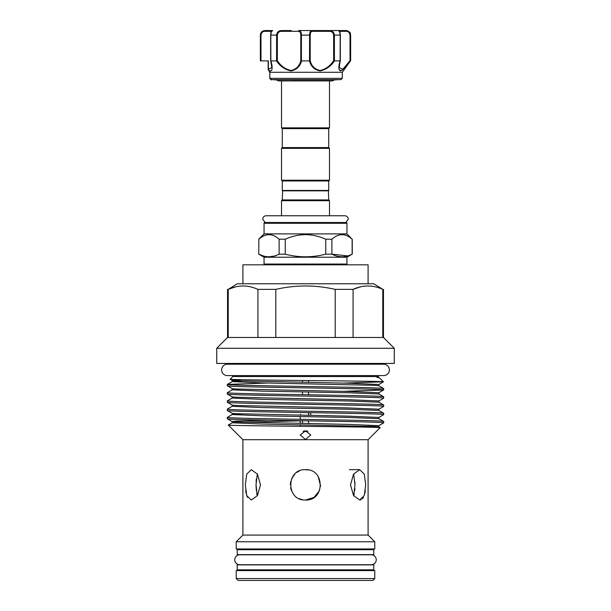 <?xml version="1.0" encoding="UTF-8"?>
<svg xmlns="http://www.w3.org/2000/svg" width="611" height="611" viewBox="0 0 611 611"><rect width="100%" height="100%" fill="white"/><g stroke="black" fill="none" stroke-linecap="round" stroke-linejoin="round"><path stroke-width="0.92" d="M345.979 222.511L265.021 222.511M276.539 60.901L270.872 60.901C272.666 66.385 273.018 73.618 268.382 69.868L269.841 72.281L342.297 72.281L350.47 60.901C346.666 66.332 343.313 69.677 340.426 70.929C338.471 69.685 338.372 66.339 340.128 60.901L334.461 60.901C330.834 66.332 326.007 69.677 319.981 70.929C314.314 69.685 310.823 66.339 309.51 60.901L301.49 60.901C300.169 66.347 296.686 69.685 291.035 70.929C284.986 69.669 280.151 66.332 276.539 60.901L277.356 60.649C280.693 65.912 285.238 69.188 290.981 70.479C296.312 69.203 299.581 65.927 300.788 60.649L300.788 35.102C300.696 32.551 299.871 31.291 298.321 31.306A0.756 0.588 -90 0 1 298.909 30.55L338.486 30.55C339.579 30.741 340.205 32.261 340.358 35.102L340.182 35.102C339.861 32.085 339.288 30.565 338.486 30.55L345.551 30.55C348.293 30.565 349.927 32.085 350.462 35.102L350.126 33.429M291.271 30.55L281.839 30.55C278.784 30.565 277.035 32.085 276.6 35.102L270.818 35.102L270.872 60.901M298.909 30.55C300.497 30.565 301.33 32.085 301.406 35.102L301.406 60.894L300.788 60.649M269.841 72.281L269.802 78.33L270.902 79.644L341.007 79.644L274.583 79.865M270.986 79.109L270.902 79.644A0.756 0.741 90 0 0 271.421 79.865L271.59 79.865M292.119 79.865L336.417 79.865M260.973 33.208L260.538 35.102C261.08 32.085 262.715 30.565 265.449 30.55L272.514 30.55C271.712 30.565 271.139 32.085 270.818 35.102L270.818 60.894M268.137 60.901L268.137 69.364L268.137 60.901L267.015 60.901M298.321 31.306L281.915 31.306C279.273 31.291 277.753 32.551 277.356 35.102L276.6 35.102L277.035 33.185M269.856 78.353L342.297 78.353L341.007 79.644M339.181 69.921L341.389 70.67M342.389 70.044L347.903 64.163M328.733 128.615L282.267 128.615L281.503 127.859L329.497 127.859L328.733 128.615L328.733 147.587L329.497 148.343L329.497 180.214L328.733 180.971L328.733 190.456L282.267 190.456L282.267 180.971L281.503 180.214L281.503 148.343L329.497 148.343M282.267 128.615L282.267 147.587L281.503 148.343M328.359 190.456L328.733 199.942L329.497 200.698L329.497 215.759L344.917 215.759C346.964 215.958 348.094 217.088 348.293 219.135L345.979 222.343M282.641 190.456L282.267 199.942L281.503 200.698L281.503 215.759M264.815 264.815A0.756 0.756 0 0 1 264.051 264.051L346.949 264.051A0.756 0.756 0 0 1 346.185 264.815M346.949 223.275L264.051 223.275A0.756 0.756 0 0 1 264.815 222.511L346.185 222.511A0.756 0.756 0 0 1 346.949 223.275L346.949 233.891L352.127 239.207C345.398 233.158 338.647 233.158 331.88 239.207L325.747 239.207C312.259 233.158 298.764 233.158 285.253 239.207L279.12 239.207C272.391 233.158 265.648 233.158 258.873 239.207L258.743 254.161L258.873 239.207M342 234.593L343.519 234.708M264.051 223.275L264.051 233.891L258.743 239.207M347.789 255.917L331.88 254.161C338.593 257.666 345.337 257.666 352.127 254.161L346.949 257.223L264.051 257.223L258.743 254.161M274.377 256.04L269 256.819M263.624 256.04L258.873 254.161C265.586 257.666 272.338 257.666 279.12 254.161L285.253 254.161C298.741 257.666 312.236 257.666 325.747 254.161L331.88 254.161L331.88 239.207M346.949 257.223L346.949 264.051M264.051 257.223L264.051 264.051M373.787 569.826L237.213 569.826L237.213 564.892L373.787 564.892L373.787 569.826M370.541 570.59L370.541 569.826M240.459 570.59L240.459 569.826M236.228 578.556L374.772 578.556L374.772 570.59L236.228 570.59L236.228 578.556L238.122 580.45L372.878 580.45L374.772 578.556M239.718 554.803A4.972 4.972 0 0 0 234.746 559.775A4.972 4.972 0 0 0 239.718 564.747L371.282 564.747A4.972 4.972 0 0 0 376.254 559.775A4.972 4.972 0 0 0 371.282 554.803L239.718 554.803M373.787 554.651L237.213 554.651L237.213 549.724L373.787 549.724L373.787 554.651M370.541 549.724L370.541 548.961M240.459 549.724L240.459 548.961M232.829 375.589L232.829 376.536L378.171 376.536L378.171 375.589M232.829 376.536L230.156 379.21C224.963 380.095 387.779 380.966 383.448 381.822L378.835 384.502L348.629 383.227L235.724 380.76L232.165 380.386L241.521 379.683M241.223 381.004L232.165 381.623L232.165 380.386L230.156 379.21M378.171 376.536L378.492 376.857C379.202 376.941 375.964 376.666 376.903 377.239L379.591 377.965L383.448 381.822L342.817 383.105M376.903 377.239L379.591 377.965M256.032 484.928L256.315 490.671M256.681 493.291L257.307 495.804L256.032 484.851L257.307 473.892M245.66 490.671L246.096 493.298M246.729 495.582L247.554 497.446M350.508 484.851L353.548 474.113L359.711 469.676L364.278 474.121L365.684 484.851L364.271 495.574L359.711 500.019L353.548 495.582L350.508 484.851M305.5 500.019C285.925 500.967 285.925 468.729 305.5 469.676C325.06 468.729 325.098 500.951 305.5 500.019L314.023 497.4L319.591 490.488M245.316 484.851L246.729 474.113L251.289 469.676L257.46 474.121L260.492 484.851L257.46 495.574L251.289 500.019L246.729 495.582L245.316 484.851M242.903 439.706L242.903 535.076L368.097 535.076L368.097 439.706L380.134 427.669C385.304 426.784 224.023 425.913 228.262 425.057L242.903 439.706L368.097 439.706M359.711 500.019L361.139 499.729M362.384 498.859L363.43 497.469M364.897 493.314L365.325 490.778M353.853 495.284L354.258 493.589M354.685 490.671L354.869 488.41M305.5 469.676L308.563 469.981M318.148 476.465L320.622 486.135M353.693 473.892L354.968 484.851L353.693 495.804M316.231 495.582L318.094 493.314M305.5 439.485L310.808 434.986L305.5 430.816L300.192 434.986L305.5 439.485M228.262 425.057L232.165 422.781L262.371 424.057L375.276 426.531L378.835 426.898L380.134 427.669M242.903 535.076L236.228 541.751L374.772 541.751L368.097 535.076M236.228 541.751L236.228 548.961L374.772 548.961L374.772 541.751M383.647 422.865C388.489 421.491 222.511 420.124 227.353 418.749L232.165 421.552L235.724 421.918L348.629 424.393L378.835 425.668L383.647 422.865L383.616 421.43L378.835 418.665L378.835 417.435L383.647 414.632L383.616 413.196L378.835 410.432L378.835 409.202L383.647 406.399L383.616 404.963L378.835 402.198L378.835 400.969L383.616 398.212L383.647 396.768L378.835 393.965L378.835 392.736L383.616 389.978L342.817 391.338M383.647 421.468C388.489 420.093 222.511 418.726 227.353 417.351L232.165 414.548L262.371 415.824L348.629 417.473L378.835 418.665M227.353 418.749L227.353 417.351M383.647 414.632C388.489 413.257 222.511 411.89 227.353 410.516L232.165 413.319L235.724 413.685L348.629 416.16L378.835 417.435M383.647 413.235C388.489 411.86 222.511 410.493 227.353 409.118L232.165 406.315L262.371 407.59L348.629 409.24L378.835 410.432M227.353 410.516L227.353 409.118M383.647 406.399C388.489 405.032 222.511 403.657 227.353 402.282L232.165 405.085L235.724 405.46L348.629 407.927L378.835 409.202M383.647 405.001C388.489 403.627 222.511 402.259 227.353 400.885L232.165 398.082L262.371 399.365L348.629 401.007L378.835 402.198M227.353 402.282L227.353 400.885M383.647 398.166C388.489 396.799 222.511 395.424 227.353 394.049L232.165 396.852L235.724 397.226L348.629 399.693L378.835 400.969M383.647 396.768C388.489 395.401 222.511 394.026 227.353 392.652L232.165 389.849L262.371 391.132L348.629 392.774L378.835 393.965M227.353 394.049L227.353 392.652M383.647 388.535C388.489 387.168 222.511 385.793 227.353 384.418L232.165 381.623L262.371 382.898L375.276 385.365L378.835 385.74L383.616 388.497L383.647 389.933C388.489 388.565 222.511 387.191 227.353 385.824L232.165 388.619L235.724 388.993L348.629 391.46L378.835 392.736M227.353 385.824L227.353 384.418M227.384 384.38L268.183 383.021M310.808 412.662L310.808 414.632A5.308 1.375 180 0 0 310.785 414.495M303.079 431.259A4.621 1.199 180 0 0 305.5 431.435A4.621 1.199 180 0 0 307.921 431.259M306.844 430.946A3.032 0.787 0 0 1 305.5 431.022A3.032 0.787 0 0 1 304.163 430.946M302.498 423.515L302.498 420.758M383.67 375.589A5.69 5.69 0 0 0 389.36 369.899A5.69 5.69 0 0 0 383.67 364.209L227.33 364.209A5.69 5.69 0 0 0 221.64 369.899A5.69 5.69 0 0 0 227.33 375.589L383.67 375.589M382.96 364.209L382.96 363.446M228.04 364.209L228.04 363.446M242.903 283.779L237.213 283.779L228.224 289.37C238.069 284.871 247.974 284.871 257.926 289.37L275.798 289.37C295.594 284.871 315.391 284.871 335.202 289.37L353.074 289.37C362.919 284.871 372.817 284.871 382.776 289.37L373.787 283.779L242.903 283.779L242.903 264.815L368.097 264.815L368.097 283.779M216.729 363.446L394.271 363.446L394.271 348.278L216.729 348.278L216.729 363.446M216.729 348.278L227.536 337.463L383.464 337.463L394.271 348.278M227.536 337.463L227.536 289.37M281.503 80.927L281.503 127.859M329.497 80.927L329.497 127.859M235.518 286.88L228.224 289.37L228.224 337.463M382.776 337.463L382.776 289.37M360.368 286.88L353.074 289.37L353.074 337.463M335.202 337.463L335.202 289.37M275.798 289.37L275.798 337.463M257.926 337.463L257.926 289.37M308.967 413.586A4.621 1.199 0 0 1 308.532 413.7M300.49 414.174L300.245 414.831M300.245 416.557L300.245 419.322M300.245 420.719L300.245 423.476M300.245 424.79L300.245 426.31M269.841 424.149L267.839 424.171M294.769 474.121L291.5 478.993M302.521 499.729L299.359 498.729M291.493 490.679L290.637 487.922M290.324 484.752L290.683 481.567M292.875 476.427L294.846 474.044M296.824 472.402L299.382 470.959M354.968 484.851L354.899 481.919M256.307 479.055L256.101 481.873M346.949 233.891L264.051 233.891M352.127 239.207L352.127 254.161M285.253 254.161L285.253 239.207M325.747 239.207L325.747 254.161M279.12 239.207L279.12 254.161M328.733 199.942L282.267 199.942M329.497 200.698L281.503 200.698M328.733 190.838L282.267 190.838M282.267 147.587L328.733 147.587M281.503 180.214L329.497 180.214M282.267 180.971L328.733 180.971M271.483 31.306L264.968 31.306A0.756 0.474 90 0 1 265.449 30.55L272.621 30.55L271.864 31.306L272.621 30.55M268.206 69.387A0.756 0.71 -73.9 0 0 268.328 69.837L268.603 69.264L268.206 69.387L271.864 67.516L270.788 61.001M264.968 31.306C262.783 31.291 261.455 32.551 260.981 35.102L260.981 60.901L268.351 60.901L268.351 69.417A0.756 0.558 -51.4 0 0 268.382 69.868M260.981 60.901L260.355 60.901L260.355 35.102C260.622 32.337 262.142 30.817 264.907 30.55M309.601 34.59L309.594 35.102C309.67 32.085 310.503 30.565 312.091 30.55A0.756 0.588 90 0 1 312.679 31.306C311.129 31.291 310.312 32.551 310.212 35.102L310.212 60.649C311.411 65.927 314.688 69.203 320.042 70.479C325.762 69.188 330.299 65.912 333.644 60.649L334.461 60.901M309.51 60.901L309.594 35.102L300.788 35.102M333.644 60.649L333.644 35.102C333.247 32.551 331.727 31.291 329.085 31.306L329.161 30.55C332.224 30.565 333.965 32.085 334.4 35.102L334.4 60.894M340.128 60.901L340.182 35.102L333.644 35.102M340.251 60.871L339.136 67.516L342.832 69.257L350.019 60.649L350.47 60.901M350.019 60.649L350.019 35.102C349.553 32.551 348.224 31.291 346.032 31.306L339.517 31.306M339.136 67.516L339.136 67.516C339.426 65.24 338.715 67.065 340.358 60.772L340.312 35.102L340.182 60.894M269.802 72.266L270.085 71.907L269.802 72.266L268.26 69.784L269.779 72.243M269.802 78.33L270.085 77.88L269.802 78.33L270.818 79.583M345.551 30.55A0.756 0.474 90 0 1 346.032 31.306M310.212 60.649L309.594 60.894M281.915 31.306L281.839 30.55M277.356 35.102L277.356 60.649M241.223 413.937L232.165 414.548L232.165 413.319M300.192 420.857L241.223 422.163M378.835 425.668L378.835 426.898L375.192 427.356M268.183 420.154L235.724 421.101L232.165 421.552L232.165 422.781M369.777 426.279L348.377 426.868M260.538 60.901L260.355 35.102M276.6 60.894L276.6 35.102M346.093 30.55C352.28 32.673 349.767 33.72 350.645 35.102L350.462 60.894M329.085 31.306L312.679 31.306M350.462 35.102L350.019 35.102M310.212 35.102L309.594 35.102M260.538 35.102L260.981 35.102M344.917 215.759L266.083 215.759C264.036 215.958 262.906 217.088 262.707 219.135L265.021 222.343M342.297 72.281L342.297 78.353M334.668 79.865L332.208 80.927L278.792 80.927L276.332 79.865M308.532 394.759L308.532 392.002M308.532 382.455L308.532 380.546M308.532 423.622L308.532 420.857M308.532 415.388L308.532 413.502M383.464 337.463L383.464 289.37M302.468 394.66L302.468 391.903M302.468 382.356L302.468 380.485M300.192 426.31L300.192 424.79M300.192 423.476L300.192 420.719M300.192 419.322L300.192 416.557M378.492 376.857L378.835 377.506M378.835 385.74L378.835 384.502M232.165 389.849L232.165 388.619M232.165 398.082L232.165 396.852M232.165 406.315L232.165 405.085M349.393 469.676L359.711 469.676M352.257 239.207L352.257 254.161M272.514 30.55C271.429 30.581 270.803 32.1 270.642 35.102L270.642 60.749L271.864 67.485M350.645 35.102L350.645 60.901M269.772 72.228L269.772 78.246L269.772 72.228M339.136 31.306L338.379 30.55L339.136 31.306M268.137 69.364L268.26 69.784L268.137 69.364"/></g></svg>
